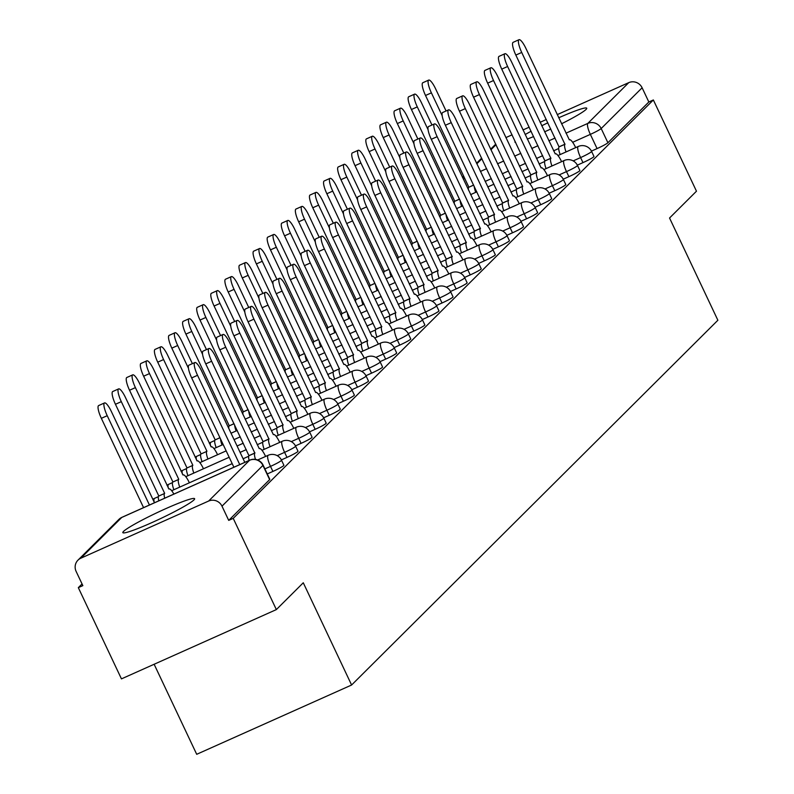 <?xml version="1.0" encoding="UTF-8"?>
<svg xmlns="http://www.w3.org/2000/svg" width="794" height="794" viewBox="0 0 794 794"><rect width="100%" height="100%" fill="white"/><g stroke="black" fill="none" stroke-linecap="round" stroke-linejoin="round"><path stroke-width="1.19" d="M577.347 165.142L582.975 162.621A10.183 0.883 -25.3 0 0 593.813 156.785A10.183 0.883 -25.3 0 0 593.981 156.468L591.599 151.426A10.183 0.883 154.7 0 1 591.431 151.743A10.183 0.883 154.7 0 1 580.593 157.579L573.189 160.884M563.244 179.176L568.881 176.655A10.183 0.883 -25.3 0 0 579.719 170.819A10.183 0.883 -25.3 0 0 579.888 170.512L577.506 165.47A10.183 0.883 154.7 0 1 577.337 165.777A10.183 0.883 154.7 0 1 566.489 171.613L559.095 174.928M549.15 193.21L554.788 190.699A10.183 0.883 -25.3 0 0 565.626 184.853A10.183 0.883 -25.3 0 0 565.794 184.545L563.412 179.504A10.183 0.883 154.7 0 1 563.234 179.811A10.183 0.883 154.7 0 1 552.396 185.647L545.002 188.962M535.057 207.254L540.684 204.733A10.183 0.883 -25.3 0 0 551.532 198.897A10.183 0.883 -25.3 0 0 551.701 198.579L549.319 193.538A10.183 0.883 154.7 0 1 549.14 193.845A10.183 0.883 154.7 0 1 538.302 199.691L530.908 202.996M520.963 221.288L526.591 218.767A10.183 0.883 -25.3 0 0 537.429 212.931A10.183 0.883 -25.3 0 0 537.607 212.613L535.225 207.571A10.183 0.883 154.7 0 1 535.047 207.889A10.183 0.883 154.7 0 1 524.209 213.725L516.815 217.03M506.87 235.322L512.497 232.801A10.183 0.883 -25.3 0 0 523.335 226.965A10.183 0.883 -25.3 0 0 523.514 226.657L521.122 221.615A10.183 0.883 154.7 0 1 520.953 221.923A10.183 0.883 154.7 0 1 510.115 227.759L502.721 231.074M492.776 249.356L498.404 246.845A10.183 0.883 -25.3 0 0 509.242 240.999A10.183 0.883 -25.3 0 0 509.42 240.691L507.029 235.649A10.183 0.883 154.7 0 1 506.86 235.957A10.183 0.883 154.7 0 1 496.022 241.803L488.628 245.108M478.683 263.4L484.31 260.879A10.183 0.883 -25.3 0 0 495.148 255.043A10.183 0.883 -25.3 0 0 495.317 254.725L492.935 249.683A10.183 0.883 154.7 0 1 492.766 249.991A10.183 0.883 154.7 0 1 481.928 255.837L474.534 259.142M464.589 277.434L470.217 274.913A10.183 0.883 -25.3 0 0 481.055 269.077A10.183 0.883 -25.3 0 0 481.224 268.759L478.842 263.717A10.183 0.883 154.7 0 1 478.673 264.035A10.183 0.883 154.7 0 1 467.835 269.871L460.431 273.176M450.496 291.467L456.123 288.947A10.183 0.883 -25.3 0 0 466.961 283.111A10.183 0.883 -25.3 0 0 467.13 282.803L464.748 277.761A10.183 0.883 154.7 0 1 464.579 278.069A10.183 0.883 154.7 0 1 453.741 283.905L446.337 287.22M436.402 305.501L442.03 302.99A10.183 0.883 -25.3 0 0 452.868 297.145A10.183 0.883 -25.3 0 0 453.037 296.837L450.655 291.795A10.183 0.883 154.7 0 1 450.486 292.103A10.183 0.883 154.7 0 1 439.648 297.949L432.244 301.254M422.309 319.545L427.936 317.024A10.183 0.883 -25.3 0 0 438.774 311.188A10.183 0.883 -25.3 0 0 438.943 310.871L436.561 305.829A10.183 0.883 154.7 0 1 436.392 306.137A10.183 0.883 154.7 0 1 425.544 311.982L418.15 315.287M408.205 333.579L413.843 331.058A10.183 0.883 -25.3 0 0 424.681 325.222A10.183 0.883 -25.3 0 0 424.85 324.915L422.468 319.863A10.183 0.883 154.7 0 1 422.289 320.181A10.183 0.883 154.7 0 1 411.451 326.016L404.057 329.321M394.112 347.613L399.739 345.092A10.183 0.883 -25.3 0 0 410.587 339.256A10.183 0.883 -25.3 0 0 410.756 338.949L408.374 333.907A10.183 0.883 154.7 0 1 408.195 334.214A10.183 0.883 154.7 0 1 397.357 340.05L389.963 343.365M380.018 361.647L385.646 359.136A10.183 0.883 -25.3 0 0 396.484 353.29A10.183 0.883 -25.3 0 0 396.663 352.983L394.281 347.941A10.183 0.883 154.7 0 1 394.102 348.248A10.183 0.883 154.7 0 1 383.264 354.094L375.87 357.399M365.925 375.691L371.552 373.17A10.183 0.883 -25.3 0 0 382.39 367.334A10.183 0.883 -25.3 0 0 382.569 367.017L380.177 361.975A10.183 0.883 154.7 0 1 380.008 362.282A10.183 0.883 154.7 0 1 369.17 368.128L361.776 371.433M351.831 389.725L357.459 387.204A10.183 0.883 -25.3 0 0 368.297 381.368A10.183 0.883 -25.3 0 0 368.476 381.06L366.084 376.009A10.183 0.883 154.7 0 1 365.915 376.326A10.183 0.883 154.7 0 1 355.077 382.162L347.683 385.467M337.738 403.759L343.365 401.238A10.183 0.883 -25.3 0 0 354.203 395.402A10.183 0.883 -25.3 0 0 354.372 395.094L351.99 390.053A10.183 0.883 154.7 0 1 351.821 390.36A10.183 0.883 154.7 0 1 340.983 396.196L333.589 399.511M323.644 417.793L329.272 415.282A10.183 0.883 -25.3 0 0 340.11 409.436A10.183 0.883 -25.3 0 0 340.279 409.128L337.897 404.086A10.183 0.883 154.7 0 1 337.728 404.394A10.183 0.883 154.7 0 1 326.89 410.24L319.486 413.545M309.551 431.837L315.178 429.316A10.183 0.883 -25.3 0 0 326.016 423.48A10.183 0.883 -25.3 0 0 326.185 423.162L323.803 418.12A10.183 0.883 154.7 0 1 323.634 418.438A10.183 0.883 154.7 0 1 312.796 424.274L305.392 427.579M295.457 445.871L301.085 443.35A10.183 0.883 -25.3 0 0 311.923 437.514A10.183 0.883 -25.3 0 0 312.092 437.206L309.71 432.154A10.183 0.883 154.7 0 1 309.541 432.472A10.183 0.883 154.7 0 1 298.703 438.308L291.299 441.613M281.364 459.905L286.991 457.384A10.183 0.883 -25.3 0 0 297.829 451.548A10.183 0.883 -25.3 0 0 297.998 451.24L295.616 446.198A10.183 0.883 154.7 0 1 295.447 446.506A10.183 0.883 154.7 0 1 284.599 452.342L277.205 455.657M267.27 473.939L272.898 471.428A10.183 0.883 -25.3 0 0 283.736 465.582A10.183 0.883 -25.3 0 0 283.905 465.274L281.523 460.232A10.183 0.883 154.7 0 1 281.354 460.54A10.183 0.883 154.7 0 1 270.506 466.386L264.888 468.897M123.497 531.434A39.7 3.434 -25.3 0 0 122.832 532.645A39.7 3.434 -25.3 0 0 155.912 520.775A39.7 3.434 -25.3 0 0 193.954 499.922A39.7 3.434 -25.3 0 0 194.619 498.711A39.7 3.434 -25.3 0 0 161.539 510.582A39.7 3.434 -25.3 0 0 123.497 531.434M515.187 141.411A39.7 3.434 -25.3 0 0 514.949 142.136A39.7 3.434 -25.3 0 0 515.673 142.424M527.305 139.059A39.7 3.434 -25.3 0 0 533.628 136.568M544.615 131.824A39.7 3.434 -25.3 0 0 550.778 128.995M561.547 123.785A39.7 3.434 -25.3 0 0 586.071 109.413A39.7 3.434 -25.3 0 0 586.736 108.202A39.7 3.434 -25.3 0 0 558.708 117.79M82.04 583.937L78.328 587.649L82.844 585.625L76.125 571.412A10.183 9.856 -134.9 0 1 80.819 558.202L208.624 501.044L249.554 460.282L121.75 517.45L80.819 558.202M154.135 664.26L196.704 754.3L351.603 685.014L303.278 582.776L276.352 609.594L233.228 518.363L653.353 99.965L696.477 191.195L669.55 218.013L717.875 320.25L351.603 685.014M276.352 609.594L121.452 678.88L78.328 587.649M547.85 122.792A39.7 3.434 -25.3 0 0 541.746 125.76M531.117 131.248A39.7 3.434 -25.3 0 0 525.171 134.543M557.219 114.634L628.749 82.645A10.183 9.856 45.1 0 1 642.118 87.777L648.837 101.989L607.906 142.741A10.183 0.883 154.7 0 1 597.068 148.587L591.441 151.108M505.887 137.6L512.08 134.831M522.998 129.948L529.191 127.179M540.109 122.296L546.302 119.517M648.837 101.989L653.353 99.965M228.712 520.378L269.642 479.626A10.183 0.883 -25.3 0 0 269.811 479.308L263.092 465.095A10.183 0.883 154.7 0 1 262.923 465.413L221.992 506.165L228.712 520.378L233.228 518.363M221.992 506.165A10.183 9.856 -134.9 0 0 208.624 501.044M233.893 467.239L191.672 377.924A11.712 2.749 -114.1 0 1 188.972 365.161L194.838 362.54A11.712 2.749 65.9 0 0 197.537 375.294L239.768 464.619M244.81 462.356L201.696 371.155A11.712 2.749 65.9 0 0 194.838 362.54M154.483 502.761L111.378 411.56A11.712 2.749 65.9 0 0 104.52 402.935A11.712 2.749 65.9 0 0 107.22 415.699L149.441 505.014M143.575 507.644L101.344 418.319A11.712 2.749 -114.1 0 1 98.645 405.565L104.52 402.935M265.593 456.441L265.414 456.044A10.183 2.392 65.9 0 0 259.449 448.55A10.183 2.392 65.9 0 0 259.271 448.679L215.789 357.121A11.712 2.749 65.9 0 0 208.931 348.506A11.712 2.749 65.9 0 0 211.641 361.26L254.844 453.086A10.183 2.392 65.9 0 0 255.499 459.398M249.147 460.421A10.183 2.392 -114.1 0 1 248.969 455.706L205.765 363.88A11.712 2.749 -114.1 0 1 203.066 351.127L208.931 348.506M254.983 452.947L249.108 455.577M279.687 442.397L279.508 442.01A10.183 2.392 65.9 0 0 273.543 434.517A10.183 2.392 65.9 0 0 273.364 434.636L229.883 343.087A11.712 2.749 65.9 0 0 223.025 334.463A11.712 2.749 65.9 0 0 225.734 347.226L268.938 439.052A10.183 2.392 65.9 0 0 270.069 446.704M264.194 449.335A10.183 2.392 -114.1 0 1 263.062 441.672L219.859 349.846A11.712 2.749 -114.1 0 1 217.159 337.093L223.025 334.463M269.077 438.913L263.201 441.543M158.83 500.816A10.183 2.392 -114.1 0 1 158.651 496.111L164.517 493.481A10.183 2.392 65.9 0 0 164.695 498.185M173.876 494.086A10.183 2.392 65.9 0 0 169.122 488.955A10.183 2.392 65.9 0 0 168.943 489.074L125.472 397.516A11.712 2.749 65.9 0 0 118.614 388.901A11.712 2.749 65.9 0 0 121.313 401.655L164.656 493.352M158.79 495.972L115.448 404.285A11.712 2.749 -114.1 0 1 112.738 391.531L118.614 388.901M173.876 489.729A10.183 2.392 -114.1 0 1 172.745 482.077L178.62 479.447A10.183 2.392 65.9 0 0 179.742 487.099M189.369 482.802L189.18 482.405A10.183 2.392 65.9 0 0 183.215 474.911A10.183 2.392 65.9 0 0 183.047 475.04L139.565 383.482A11.712 2.749 65.9 0 0 132.707 374.867A11.712 2.749 65.9 0 0 135.407 387.621L178.749 479.308M172.884 481.938L129.541 390.251A11.712 2.749 -114.1 0 1 126.832 377.487L132.707 374.867M293.79 428.363L293.601 427.976A10.183 2.392 65.9 0 0 287.636 420.483A10.183 2.392 65.9 0 0 287.458 420.602L243.986 329.044A11.712 2.749 65.9 0 0 237.128 320.429A11.712 2.749 65.9 0 0 239.828 333.182L283.031 425.008A10.183 2.392 65.9 0 0 284.163 432.67M278.287 435.291A10.183 2.392 -114.1 0 1 277.166 427.638L233.952 335.812A11.712 2.749 -114.1 0 1 231.252 323.059L237.128 320.429M283.17 424.879L277.295 427.5M307.883 414.329L307.695 413.932A10.183 2.392 65.9 0 0 301.73 406.439A10.183 2.392 65.9 0 0 301.551 406.568L258.08 315.01A11.712 2.749 65.9 0 0 251.222 306.395A11.712 2.749 65.9 0 0 253.921 319.148L297.125 410.974A10.183 2.392 65.9 0 0 298.256 418.637M292.381 421.257A10.183 2.392 -114.1 0 1 291.259 413.605L248.046 321.778A11.712 2.749 -114.1 0 1 245.346 309.015L251.222 306.395M297.264 410.835L291.388 413.466M321.977 400.295L321.788 399.898A10.183 2.392 65.9 0 0 315.823 392.405A10.183 2.392 65.9 0 0 315.645 392.534L272.173 300.976A11.712 2.749 65.9 0 0 265.315 292.361A11.712 2.749 65.9 0 0 268.015 305.114L311.218 396.94A10.183 2.392 65.9 0 0 312.35 404.593M306.474 407.223A10.183 2.392 -114.1 0 1 305.353 399.561L262.139 307.735A11.712 2.749 -114.1 0 1 259.44 294.981L265.315 292.361M311.357 396.802L305.482 399.432M187.97 475.695A10.183 2.392 -114.1 0 1 186.838 468.033L192.714 465.413A10.183 2.392 65.9 0 0 193.835 473.065M203.463 468.758L203.274 468.371A10.183 2.392 65.9 0 0 197.319 460.877A10.183 2.392 65.9 0 0 197.14 461.006L153.659 369.448A11.712 2.749 65.9 0 0 146.801 360.833A11.712 2.749 65.9 0 0 149.5 373.587L192.843 465.274M186.977 467.904L143.635 376.207A11.712 2.749 -114.1 0 1 140.935 363.454L146.801 360.833M202.063 461.661A10.183 2.392 -114.1 0 1 200.932 453.999L206.807 451.369A10.183 2.392 65.9 0 0 207.929 459.031M217.556 454.724L217.377 454.337A10.183 2.392 65.9 0 0 211.412 446.843A10.183 2.392 65.9 0 0 211.234 446.962L167.752 355.414A11.712 2.749 65.9 0 0 160.894 346.789A11.712 2.749 65.9 0 0 163.594 359.553L206.936 451.24M201.071 453.86L157.728 362.173A11.712 2.749 -114.1 0 1 155.029 349.42L160.894 346.789M216.157 447.618A10.183 2.392 -114.1 0 1 215.025 439.965L219.928 437.702M192.376 363.642L181.846 341.37A11.712 2.749 65.9 0 0 174.988 332.755A11.712 2.749 65.9 0 0 177.697 345.509L188.456 368.287M220.543 439.003A10.183 2.392 65.9 0 0 222.032 444.997M215.164 439.826L171.822 348.139A11.712 2.749 -114.1 0 1 169.122 335.386L174.988 332.755M336.07 386.251L335.882 385.864A10.183 2.392 65.9 0 0 329.917 378.371A10.183 2.392 65.9 0 0 329.738 378.49L286.267 286.942A11.712 2.749 65.9 0 0 279.409 278.317A11.712 2.749 65.9 0 0 282.108 291.08L325.312 382.907A10.183 2.392 65.9 0 0 326.443 390.559M320.578 393.189A10.183 2.392 -114.1 0 1 319.446 385.527L276.243 293.701A11.712 2.749 -114.1 0 1 273.533 280.947L279.409 278.317M325.451 382.768L319.575 385.398M228.87 428.651A10.183 2.392 -114.1 0 1 229.119 425.931L234.022 423.659M206.47 349.608L195.939 327.336A11.712 2.749 65.9 0 0 189.081 318.722A11.712 2.749 65.9 0 0 191.791 331.475L202.549 354.253M234.637 424.969A10.183 2.392 65.9 0 0 236.126 430.953M229.258 425.792L185.915 334.105A11.712 2.749 -114.1 0 1 183.215 321.342L189.081 318.722M350.164 372.217L349.975 371.83A10.183 2.392 65.9 0 0 344.01 364.337A10.183 2.392 65.9 0 0 343.842 364.456L300.36 272.898A11.712 2.749 65.9 0 0 293.502 264.283A11.712 2.749 65.9 0 0 296.202 277.037L339.405 368.863A10.183 2.392 65.9 0 0 340.537 376.525M334.671 379.145A10.183 2.392 -114.1 0 1 333.54 371.493L290.336 279.667A11.712 2.749 -114.1 0 1 287.627 266.913L293.502 264.283M339.544 368.734L333.678 371.354M242.974 414.617A10.183 2.392 -114.1 0 1 243.212 411.888L248.115 409.625M220.563 335.564L210.033 313.302A11.712 2.749 65.9 0 0 203.175 304.688A11.712 2.749 65.9 0 0 205.884 317.441L216.643 340.209M248.73 410.925A10.183 2.392 65.9 0 0 250.219 416.919M243.351 411.758L200.009 320.061A11.712 2.749 -114.1 0 1 197.309 307.308L203.175 304.688M364.257 358.183L364.069 357.786A10.183 2.392 65.9 0 0 358.114 350.293A10.183 2.392 65.9 0 0 357.935 350.422L314.454 258.864A11.712 2.749 65.9 0 0 307.596 250.249A11.712 2.749 65.9 0 0 310.295 263.003L353.509 354.829A10.183 2.392 65.9 0 0 354.63 362.491M348.764 365.111A10.183 2.392 -114.1 0 1 347.633 357.459L304.43 265.633A11.712 2.749 -114.1 0 1 301.72 252.869L307.596 250.249M353.638 354.69L347.772 357.32M257.067 400.573A10.183 2.392 -114.1 0 1 257.316 397.854L262.209 395.591M234.657 321.53L224.136 299.259A11.712 2.749 65.9 0 0 217.278 290.644A11.712 2.749 65.9 0 0 219.978 303.407L230.736 326.175M262.824 396.891A10.183 2.392 65.9 0 0 264.313 402.886M257.445 397.715L214.102 306.027A11.712 2.749 -114.1 0 1 211.403 293.274L217.278 290.644M378.351 344.149L378.162 343.752A10.183 2.392 65.9 0 0 372.207 336.259A10.183 2.392 65.9 0 0 372.029 336.388L328.547 244.83A11.712 2.749 65.9 0 0 321.689 236.215A11.712 2.749 65.9 0 0 324.389 248.969L367.602 340.795A10.183 2.392 65.9 0 0 368.724 348.447M362.858 351.077A10.183 2.392 -114.1 0 1 361.727 343.415L318.523 251.589A11.712 2.749 -114.1 0 1 315.823 238.835L321.689 236.215M367.731 340.656L361.866 343.286M271.161 386.539A10.183 2.392 -114.1 0 1 271.409 383.82L276.302 381.557M248.75 307.496L238.23 285.225A11.712 2.749 65.9 0 0 231.372 276.61A11.712 2.749 65.9 0 0 234.071 289.363L244.84 312.141M276.917 382.857A10.183 2.392 65.9 0 0 278.406 388.852M271.538 383.681L228.196 291.993A11.712 2.749 -114.1 0 1 225.496 279.24L231.372 276.61M392.444 330.106L392.266 329.718A10.183 2.392 65.9 0 0 386.301 322.225A10.183 2.392 65.9 0 0 386.122 322.344L342.641 230.796A11.712 2.749 65.9 0 0 335.783 222.171A11.712 2.749 65.9 0 0 338.482 234.935L381.696 326.761A10.183 2.392 65.9 0 0 382.817 334.413M376.952 337.043A10.183 2.392 -114.1 0 1 375.82 329.381L332.617 237.555A11.712 2.749 -114.1 0 1 329.917 224.801L335.783 222.171M381.825 326.622L375.959 329.252M406.538 316.072L406.359 315.684A10.183 2.392 65.9 0 0 400.394 308.191A10.183 2.392 65.9 0 0 400.216 308.31L356.734 216.752A11.712 2.749 65.9 0 0 349.876 208.137A11.712 2.749 65.9 0 0 352.586 220.891L395.789 312.717A10.183 2.392 65.9 0 0 396.921 320.379M391.045 322.999A10.183 2.392 -114.1 0 1 389.914 315.347L346.71 223.521A11.712 2.749 -114.1 0 1 344.01 210.767L349.876 208.137M395.928 312.588L390.053 315.208M420.631 302.038L420.453 301.641A10.183 2.392 65.9 0 0 414.488 294.147A10.183 2.392 65.9 0 0 414.309 294.276L370.828 202.718A11.712 2.749 65.9 0 0 363.97 194.103A11.712 2.749 65.9 0 0 366.679 206.857L409.883 298.683A10.183 2.392 65.9 0 0 411.014 306.335M405.139 308.965A10.183 2.392 -114.1 0 1 404.007 301.313L360.804 209.487A11.712 2.749 -114.1 0 1 358.104 196.723L363.97 194.103M410.022 298.544L404.146 301.174M434.725 288.004L434.546 287.607A10.183 2.392 65.9 0 0 428.581 280.113A10.183 2.392 65.9 0 0 428.403 280.242L384.921 188.684A11.712 2.749 65.9 0 0 378.073 180.069A11.712 2.749 65.9 0 0 380.773 192.823L423.976 284.649A10.183 2.392 65.9 0 0 425.108 292.301M419.232 294.931A10.183 2.392 -114.1 0 1 418.11 287.269L374.897 195.443A11.712 2.749 -114.1 0 1 372.197 182.689L378.073 180.069M424.115 284.51L418.24 287.14M448.828 273.96L448.64 273.573A10.183 2.392 65.9 0 0 442.675 266.079A10.183 2.392 65.9 0 0 442.496 266.198L399.025 174.65A11.712 2.749 65.9 0 0 392.167 166.025A11.712 2.749 65.9 0 0 394.866 178.789L438.07 270.615A10.183 2.392 65.9 0 0 439.201 278.267M433.326 280.897A10.183 2.392 -114.1 0 1 432.204 273.235L388.991 181.409A11.712 2.749 -114.1 0 1 386.291 168.656L392.167 166.025M438.209 270.476L432.333 273.106M462.922 259.926L462.733 259.539A10.183 2.392 65.9 0 0 456.768 252.045A10.183 2.392 65.9 0 0 456.59 252.164L413.118 160.606A11.712 2.749 65.9 0 0 406.26 151.991A11.712 2.749 65.9 0 0 408.96 164.745L452.163 256.571A10.183 2.392 65.9 0 0 453.295 264.233M447.419 266.853A10.183 2.392 -114.1 0 1 446.297 259.201L403.084 167.375A11.712 2.749 -114.1 0 1 400.384 154.622L406.26 151.991M452.302 256.442L446.427 259.062M285.254 372.505A10.183 2.392 -114.1 0 1 285.503 369.786L290.396 367.513M262.844 293.462L252.323 271.191A11.712 2.749 65.9 0 0 245.465 262.576A11.712 2.749 65.9 0 0 248.165 275.329L258.933 298.107M291.011 368.823A10.183 2.392 65.9 0 0 292.5 374.808M285.632 369.647L242.289 277.96A11.712 2.749 -114.1 0 1 239.59 265.196L245.465 262.576M299.348 358.471A10.183 2.392 -114.1 0 1 299.596 355.742L304.489 353.479M276.937 279.419L266.417 257.157A11.712 2.749 65.9 0 0 259.559 248.532A11.712 2.749 65.9 0 0 262.258 261.295L273.027 284.063M305.114 354.779A10.183 2.392 65.9 0 0 306.593 360.774M299.735 355.613L256.393 263.916A11.712 2.749 -114.1 0 1 253.683 251.162L259.559 248.532M313.441 344.427A10.183 2.392 -114.1 0 1 313.69 341.708L318.593 339.445M291.041 265.385L280.51 243.113A11.712 2.749 65.9 0 0 273.652 234.498A11.712 2.749 65.9 0 0 276.352 247.252L287.12 270.029M319.208 340.745A10.183 2.392 65.9 0 0 320.687 346.74M313.829 341.569L270.486 249.882A11.712 2.749 -114.1 0 1 267.776 237.128L273.652 234.498M327.535 330.393A10.183 2.392 -114.1 0 1 327.783 327.674L332.686 325.401M305.134 251.351L294.604 229.079A11.712 2.749 65.9 0 0 287.746 220.464A11.712 2.749 65.9 0 0 290.445 233.218L301.214 255.996M333.301 326.711A10.183 2.392 65.9 0 0 334.78 332.706M327.922 327.535L284.58 235.848A11.712 2.749 -114.1 0 1 281.88 223.094L287.746 220.464M341.628 316.359A10.183 2.392 -114.1 0 1 341.877 313.64L346.779 311.367M319.228 237.317L308.697 215.045A11.712 2.749 65.9 0 0 301.839 206.43A11.712 2.749 65.9 0 0 304.539 219.184L315.307 241.952M347.395 312.677A10.183 2.392 65.9 0 0 348.874 318.662M342.016 313.501L298.673 221.814A11.712 2.749 -114.1 0 1 295.973 209.05L301.839 206.43M355.722 302.325A10.183 2.392 -114.1 0 1 355.97 299.596L360.873 297.333M333.321 223.273L322.791 201.011A11.712 2.749 65.9 0 0 315.933 192.386A11.712 2.749 65.9 0 0 318.632 205.15L329.401 227.918M361.488 298.633A10.183 2.392 65.9 0 0 362.977 304.628M356.109 299.467L312.767 207.77A11.712 2.749 -114.1 0 1 310.067 195.016L315.933 192.386M477.015 245.892L476.827 245.495A10.183 2.392 65.9 0 0 470.862 238.002A10.183 2.392 65.9 0 0 470.683 238.131L427.212 146.572A11.712 2.749 65.9 0 0 420.354 137.958A11.712 2.749 65.9 0 0 423.053 150.711L466.257 242.537A10.183 2.392 65.9 0 0 467.388 250.189M461.522 252.82A10.183 2.392 -114.1 0 1 460.391 245.167L417.187 153.341A11.712 2.749 -114.1 0 1 414.478 140.578L420.354 137.958M466.396 242.398L460.52 245.028M369.815 288.282A10.183 2.392 -114.1 0 1 370.064 285.562L374.967 283.299M347.415 209.239L336.884 186.967A11.712 2.749 65.9 0 0 330.026 178.352A11.712 2.749 65.9 0 0 332.736 191.106L343.494 213.884M375.582 284.599A10.183 2.392 65.9 0 0 377.071 290.594M370.203 285.423L326.86 193.736A11.712 2.749 -114.1 0 1 324.16 180.982L330.026 178.352M491.109 231.848L490.92 231.461A10.183 2.392 65.9 0 0 484.955 223.968A10.183 2.392 65.9 0 0 484.777 224.097L441.305 132.538A11.712 2.749 65.9 0 0 434.447 123.924A11.712 2.749 65.9 0 0 437.147 136.677L480.35 228.503A10.183 2.392 65.9 0 0 481.482 236.155M475.616 238.786A10.183 2.392 -114.1 0 1 474.484 231.123L431.281 139.297A11.712 2.749 -114.1 0 1 428.571 126.544L434.447 123.924M480.489 228.364L474.623 230.994M383.919 274.248A10.183 2.392 -114.1 0 1 384.157 271.528L389.06 269.255M361.508 195.205L350.978 172.933A11.712 2.749 65.9 0 0 344.12 164.318A11.712 2.749 65.9 0 0 346.829 177.072L357.588 199.85M389.675 270.565A10.183 2.392 65.9 0 0 391.164 276.56M384.296 271.389L340.954 179.702A11.712 2.749 -114.1 0 1 338.254 166.948L344.12 164.318M505.202 217.814L505.014 217.427A10.183 2.392 65.9 0 0 499.059 209.934A10.183 2.392 65.9 0 0 498.88 210.053L455.399 118.505A11.712 2.749 65.9 0 0 448.541 109.88A11.712 2.749 65.9 0 0 451.24 122.643L494.454 214.469A10.183 2.392 65.9 0 0 495.575 222.122M489.709 224.752A10.183 2.392 -114.1 0 1 488.578 217.09L445.374 125.263A11.712 2.749 -114.1 0 1 442.665 112.51L448.541 109.88M494.583 214.33L488.717 216.951M398.012 260.214A10.183 2.392 -114.1 0 1 398.26 257.484L403.154 255.221M375.602 181.171L365.081 158.899A11.712 2.749 65.9 0 0 358.223 150.284A11.712 2.749 65.9 0 0 360.923 163.038L371.681 185.806M403.769 256.522A10.183 2.392 65.9 0 0 405.258 262.516M398.389 257.355L355.047 165.668A11.712 2.749 -114.1 0 1 352.347 152.905L358.223 150.284M519.296 203.78L519.107 203.393A10.183 2.392 65.9 0 0 513.152 195.9A10.183 2.392 65.9 0 0 512.974 196.019L469.492 104.461A11.712 2.749 65.9 0 0 462.634 95.846A11.712 2.749 65.9 0 0 465.334 108.599L508.547 200.425A10.183 2.392 65.9 0 0 509.669 208.088M503.803 210.708A10.183 2.392 -114.1 0 1 502.671 203.056L459.468 111.229A11.712 2.749 -114.1 0 1 456.768 98.476L462.634 95.846M508.676 200.296L502.81 202.917M412.106 246.18A10.183 2.392 -114.1 0 1 412.354 243.45L417.247 241.187M389.695 167.127L379.175 144.865A11.712 2.749 65.9 0 0 372.317 136.24A11.712 2.749 65.9 0 0 375.016 149.004L385.785 171.772M417.862 242.488A10.183 2.392 65.9 0 0 419.351 248.482M412.483 243.321L369.141 151.624A11.712 2.749 -114.1 0 1 366.441 138.871L372.317 136.24M533.389 189.746L533.211 189.349A10.183 2.392 65.9 0 0 527.246 181.856A10.183 2.392 65.9 0 0 527.067 181.985L483.586 90.427A11.712 2.749 65.9 0 0 476.728 81.812A11.712 2.749 65.9 0 0 479.427 94.565L522.641 186.392A10.183 2.392 65.9 0 0 523.762 194.044M517.896 196.674A10.183 2.392 -114.1 0 1 516.765 189.022L473.561 97.196A11.712 2.749 -114.1 0 1 470.862 84.432L476.728 81.812M522.77 186.253L516.904 188.883M426.199 232.136A10.183 2.392 -114.1 0 1 426.447 229.416L431.341 227.153M403.789 153.093L393.268 130.821A11.712 2.749 65.9 0 0 386.41 122.207A11.712 2.749 65.9 0 0 389.11 134.96L399.878 157.738M431.956 228.454A10.183 2.392 65.9 0 0 433.445 234.448M426.577 229.277L383.234 137.59A11.712 2.749 -114.1 0 1 380.534 124.837L386.41 122.207M547.483 175.702L547.304 175.315A10.183 2.392 65.9 0 0 541.339 167.822A10.183 2.392 65.9 0 0 541.161 167.951L497.679 76.393A11.712 2.749 65.9 0 0 490.821 67.778A11.712 2.749 65.9 0 0 493.531 80.531L536.734 172.358A10.183 2.392 65.9 0 0 537.866 180.01M531.99 182.64A10.183 2.392 -114.1 0 1 530.858 174.978L487.655 83.152A11.712 2.749 -114.1 0 1 484.955 70.398L490.821 67.778M536.863 172.219L530.997 174.849M440.293 218.102A10.183 2.392 -114.1 0 1 440.541 215.382L445.434 213.11M417.882 139.059L407.362 116.787A11.712 2.749 65.9 0 0 400.504 108.173A11.712 2.749 65.9 0 0 403.203 120.926L413.972 143.704M446.059 214.42A10.183 2.392 65.9 0 0 447.538 220.414M440.68 215.243L397.337 123.556A11.712 2.749 -114.1 0 1 394.628 110.793L400.504 108.173M561.576 161.668L561.398 161.281A10.183 2.392 65.9 0 0 555.433 153.788A10.183 2.392 65.9 0 0 555.254 153.907L511.773 62.349A11.712 2.749 65.9 0 0 504.915 53.734A11.712 2.749 65.9 0 0 507.624 66.498L550.828 158.314A10.183 2.392 65.9 0 0 551.959 165.976M546.083 168.606A10.183 2.392 -114.1 0 1 544.952 160.944L501.748 69.118A11.712 2.749 -114.1 0 1 499.049 56.364L504.915 53.734M550.967 158.185L545.091 160.805M454.386 204.068A10.183 2.392 -114.1 0 1 454.634 201.339L459.537 199.076M431.986 125.025L421.455 102.754A11.712 2.749 65.9 0 0 414.597 94.139A11.712 2.749 65.9 0 0 417.297 106.892L428.065 129.66M460.153 200.376A10.183 2.392 65.9 0 0 461.632 206.371M454.773 201.21L411.431 109.512A11.712 2.749 -114.1 0 1 408.721 96.759L414.597 94.139M575.67 147.634L575.491 147.247A10.183 2.392 65.9 0 0 569.526 139.754A10.183 2.392 65.9 0 0 569.348 139.873L525.866 48.315A11.712 2.749 65.9 0 0 519.018 39.7A11.712 2.749 65.9 0 0 521.718 52.454L564.921 144.28A10.183 2.392 65.9 0 0 566.053 151.942M560.177 154.562A10.183 2.392 -114.1 0 1 559.045 146.91L515.842 55.084A11.712 2.749 -114.1 0 1 513.142 42.33L519.018 39.7M565.06 144.151L559.184 146.771M468.48 190.024A10.183 2.392 -114.1 0 1 468.728 187.305L473.631 185.042M446.079 110.981L435.549 88.72A11.712 2.749 65.9 0 0 428.691 80.095A11.712 2.749 65.9 0 0 431.39 92.858L442.159 115.626M474.246 186.342A10.183 2.392 65.9 0 0 475.725 192.337M468.867 187.176L425.524 95.479A11.712 2.749 -114.1 0 1 422.825 82.725L428.691 80.095M582.975 162.621L580.593 157.579A10.183 2.392 -114.1 0 1 578.062 146.612A10.183 2.392 65.9 0 1 578.24 146.483L557.984 155.545M568.881 176.655L566.489 171.613A10.183 2.392 -114.1 0 1 563.968 160.646A10.183 2.392 65.9 0 1 564.147 160.527L543.89 169.579M554.788 190.699L552.396 185.647A10.183 2.392 -114.1 0 1 549.875 174.68A10.183 2.392 65.9 0 1 550.053 174.561L529.797 183.622M540.684 204.733L538.302 199.691A10.183 2.392 -114.1 0 1 535.781 188.724A10.183 2.392 65.9 0 1 535.96 188.595L515.703 197.656M526.591 218.767L524.209 213.725A10.183 2.392 -114.1 0 1 521.688 202.758A10.183 2.392 65.9 0 1 521.856 202.629L501.61 211.69M512.497 232.801L510.115 227.759A10.183 2.392 -114.1 0 1 507.584 216.792A10.183 2.392 65.9 0 1 507.763 216.673L487.516 225.724M498.404 246.845L496.022 241.803A10.183 2.392 -114.1 0 1 493.491 230.826A10.183 2.392 65.9 0 1 493.67 230.707L473.413 239.768M484.31 260.879L481.928 255.837A10.183 2.392 -114.1 0 1 479.397 244.87A10.183 2.392 65.9 0 1 479.576 244.741L459.319 253.802M470.217 274.913L467.835 269.871A10.183 2.392 -114.1 0 1 465.304 258.904A10.183 2.392 65.9 0 1 465.483 258.775L445.226 267.836M456.123 288.947L453.741 283.905A10.183 2.392 -114.1 0 1 451.21 272.938A10.183 2.392 65.9 0 1 451.389 272.818L431.132 281.87M442.03 302.99L439.648 297.949A10.183 2.392 -114.1 0 1 437.117 286.971A10.183 2.392 65.9 0 1 437.296 286.852L417.039 295.914M427.936 317.024L425.544 311.982A10.183 2.392 -114.1 0 1 423.023 301.015A10.183 2.392 65.9 0 1 423.202 300.886L402.945 309.948M413.843 331.058L411.451 326.016A10.183 2.392 -114.1 0 1 408.93 315.049A10.183 2.392 65.9 0 1 409.108 314.92L388.852 323.982M399.739 345.092L397.357 340.05A10.183 2.392 -114.1 0 1 394.836 329.083A10.183 2.392 65.9 0 1 395.015 328.964L374.758 338.026M385.646 359.136L383.264 354.094A10.183 2.392 -114.1 0 1 380.743 343.117A10.183 2.392 65.9 0 1 380.912 342.998L360.665 352.06M371.552 373.17L369.17 368.128A10.183 2.392 -114.1 0 1 366.639 357.161A10.183 2.392 65.9 0 1 366.818 357.032L346.571 366.094M357.459 387.204L355.077 382.162A10.183 2.392 -114.1 0 1 352.546 371.195A10.183 2.392 65.9 0 1 352.725 371.066L332.468 380.127M343.365 401.238L340.983 396.196A10.183 2.392 -114.1 0 1 338.452 385.229A10.183 2.392 65.9 0 1 338.631 385.11L318.374 394.171M329.272 415.282L326.89 410.24A10.183 2.392 -114.1 0 1 324.359 399.263A10.183 2.392 65.9 0 1 324.538 399.144L304.281 408.205M315.178 429.316L312.796 424.274A10.183 2.392 -114.1 0 1 310.265 413.307A10.183 2.392 65.9 0 1 310.444 413.178L290.187 422.239M301.085 443.35L298.703 438.308A10.183 2.392 -114.1 0 1 296.172 427.341A10.183 2.392 65.9 0 1 296.351 427.222L276.094 436.273M286.991 457.384L284.599 452.342A10.183 2.392 -114.1 0 1 282.078 441.375A10.183 2.392 65.9 0 1 282.257 441.256L262 450.317M272.898 471.428L270.506 466.386A10.183 2.392 -114.1 0 1 267.985 455.409A10.183 2.392 65.9 0 1 268.164 455.29L257.653 459.994M597.068 148.587L590.349 134.375L572.663 142.285M558.688 148.528L553.587 150.81M542.679 155.693L536.476 158.472M525.559 163.346L519.365 166.125M508.448 171.008L502.255 173.777M491.337 178.66L485.144 181.429M463.309 179.097L464.748 178.452M480.42 171.444L486.623 168.665M497.54 163.792L503.733 161.013M514.651 156.13L520.844 153.361M531.762 148.478L537.955 145.709M548.872 140.826L555.066 138.057M565.983 133.174L587.818 123.407L628.749 82.645M496.022 144.707L490.92 149.788M481.928 158.75L476.827 163.832M463.914 176.695L462.733 177.866M154.661 498.364A10.183 2.392 65.9 0 0 154.453 498.414A10.183 2.392 65.9 0 0 154.274 498.543A10.183 2.392 65.9 0 0 154.175 502.096M168.755 484.33A10.183 2.392 65.9 0 0 168.546 484.38A10.183 2.392 65.9 0 0 168.368 484.509A10.183 2.392 65.9 0 0 168.268 488.062M182.848 470.296A10.183 2.392 65.9 0 0 182.64 470.346A10.183 2.392 65.9 0 0 182.461 470.465A10.183 2.392 65.9 0 0 182.362 474.028M196.942 456.262A10.183 2.392 65.9 0 0 196.733 456.312A10.183 2.392 65.9 0 0 196.555 456.431A10.183 2.392 65.9 0 0 196.455 459.984M211.035 442.218A10.183 2.392 65.9 0 0 210.827 442.268A10.183 2.392 65.9 0 0 210.648 442.397A10.183 2.392 65.9 0 0 210.549 445.95M269.642 479.626L262.923 465.413A10.183 9.856 45.1 0 0 249.554 460.282A10.183 2.392 -114.1 0 1 249.733 460.153A10.183 2.392 -114.1 0 1 249.971 460.103M607.906 142.741L601.187 128.539A10.183 0.883 154.7 0 1 590.349 134.375A10.183 2.392 65.9 0 1 587.818 123.407A10.183 9.856 45.1 0 1 601.187 128.539L642.118 87.777M263.092 465.095A10.183 10.183 0 0 0 249.733 460.153L121.929 517.321A10.183 10.183 0 0 0 118.901 519.405A10.183 9.856 -134.9 0 1 121.75 517.45A10.183 2.392 -114.1 0 1 121.929 517.321A10.183 2.392 -114.1 0 1 122.137 517.271M197.537 375.294L191.672 377.924M101.344 418.319L107.22 415.699M254.844 453.086L248.969 455.706M211.641 361.26L205.765 363.88M268.938 439.052L263.062 441.672M225.734 347.226L219.859 349.846M158.651 496.111L164.517 493.481M115.448 404.285L121.313 401.655M172.745 482.077L178.62 479.447M129.541 390.251L135.407 387.621M283.031 425.008L277.166 427.638M239.828 333.182L233.952 335.812M297.125 410.974L291.259 413.605M253.921 319.148L248.046 321.778M311.218 396.94L305.353 399.561M268.015 305.114L262.139 307.735M186.838 468.033L192.714 465.413M143.635 376.207L149.5 373.587M200.932 453.999L206.807 451.369M157.728 362.173L163.594 359.553M215.025 439.965L219.958 437.762M171.822 348.139L177.697 345.509M325.312 382.907L319.446 385.527M282.108 291.08L276.243 293.701M229.119 425.931L234.051 423.718M185.915 334.105L191.791 331.475M339.405 368.863L333.54 371.493M296.202 277.037L290.336 279.667M243.212 411.888L248.145 409.684M200.009 320.061L205.884 317.441M353.509 354.829L347.633 357.459M310.295 263.003L304.43 265.633M257.316 397.854L262.238 395.65M214.102 306.027L219.978 303.407M367.602 340.795L361.727 343.415M324.389 248.969L318.523 251.589M271.409 383.82L276.332 381.616M228.196 291.993L234.071 289.363M381.696 326.761L375.82 329.381M338.482 234.935L332.617 237.555M395.789 312.717L389.914 315.347M352.586 220.891L346.71 223.521M409.883 298.683L404.007 301.313M366.679 206.857L360.804 209.487M423.976 284.649L418.11 287.269M380.773 192.823L374.897 195.443M438.07 270.615L432.204 273.235M394.866 178.789L388.991 181.409M452.163 256.571L446.297 259.201M408.96 164.745L403.084 167.375M285.503 369.786L290.425 367.572M242.289 277.96L248.165 275.329M299.596 355.742L304.519 353.538M256.393 263.916L262.258 261.295M313.69 341.708L318.622 339.504M270.486 249.882L276.352 247.252M327.783 327.674L332.716 325.471M284.58 235.848L290.445 233.218M341.877 313.64L346.809 311.427M298.673 221.814L304.539 219.184M355.97 299.596L360.903 297.393M312.767 207.77L318.632 205.15M466.257 242.537L460.391 245.167M423.053 150.711L417.187 153.341M370.064 285.562L374.996 283.359M326.86 193.736L332.736 191.106M480.35 228.503L474.484 231.123M437.147 136.677L431.281 139.297M384.157 271.528L389.09 269.325M340.954 179.702L346.829 177.072M494.454 214.469L488.578 217.09M451.24 122.643L445.374 125.263M398.26 257.484L403.183 255.281M355.047 165.668L360.923 163.038M508.547 200.425L502.671 203.056M465.334 108.599L459.468 111.229M412.354 243.45L417.277 241.247M369.141 151.624L375.016 149.004M522.641 186.392L516.765 189.022M479.427 94.565L473.561 97.196M426.447 229.416L431.37 227.213M383.234 137.59L389.11 134.96M536.734 172.358L530.858 174.978M493.531 80.531L487.655 83.152M440.541 215.382L445.464 213.179M397.337 123.556L403.203 120.926M550.828 158.314L544.952 160.944M507.624 66.498L501.748 69.118M454.634 201.339L459.557 199.135M411.431 109.512L417.297 106.892M564.921 144.28L559.045 146.91M521.718 52.454L515.842 55.084M468.728 187.305L473.661 185.101M425.524 95.479L431.39 92.858M281.523 460.232A10.183 10.183 0 0 0 268.164 455.29M158.373 496.657L154.453 498.414A10.183 10.183 0 0 0 152.855 499.307M171.683 490.712L232.195 463.646M243.113 458.763L248.701 456.262M295.616 446.198A10.183 10.183 0 0 0 282.257 441.256M172.467 482.623L168.546 484.38A10.183 10.183 0 0 0 166.948 485.273M185.776 476.678L229.178 457.265M240.096 452.382L246.289 449.612M257.206 444.729L262.794 442.228M309.71 432.154A10.183 10.183 0 0 0 296.351 427.222M186.56 468.589L182.64 470.346A10.183 10.183 0 0 0 181.042 471.239M199.87 462.634L226.161 450.883M237.078 446L243.272 443.221M254.189 438.348L260.382 435.569M271.3 430.685L276.888 428.194M323.803 418.12A10.183 10.183 0 0 0 310.444 413.178M200.654 454.555L196.733 456.312A10.183 10.183 0 0 0 195.145 457.195M213.963 448.6L223.144 444.501M234.061 439.618L240.254 436.839M251.172 431.956L257.365 429.187M268.283 424.304L274.476 421.535M285.393 416.652L290.981 414.15M337.897 404.086A10.183 10.183 0 0 0 324.538 399.144M214.757 440.511L210.827 442.268A10.183 10.183 0 0 0 209.239 443.161M231.044 433.226L237.237 430.457M248.155 425.574L254.348 422.805M265.265 417.922L271.459 415.153M282.376 410.27L288.569 407.501M299.487 402.618L305.075 400.116M351.99 390.053A10.183 10.183 0 0 0 338.631 385.11M228.027 426.844L228.851 426.477M245.138 419.192L251.331 416.423M262.248 411.54L268.441 408.771M279.359 403.888L285.552 401.119M296.47 396.236L302.663 393.467M313.58 388.584L319.168 386.083M366.084 376.009A10.183 10.183 0 0 0 352.725 371.066M242.12 412.811L242.944 412.443M259.231 405.158L265.424 402.389M276.342 397.506L282.535 394.737M293.452 389.854L299.646 387.075M310.563 382.192L316.756 379.423M327.674 374.54L333.262 372.049M380.177 361.975A10.183 10.183 0 0 0 366.818 357.032M256.214 398.777L257.038 398.409M273.325 391.124L279.518 388.345M290.435 383.472L296.628 380.693M307.546 375.81L313.739 373.041M324.657 368.158L330.85 365.389M341.767 360.506L347.355 358.005M394.281 347.941A10.183 10.183 0 0 0 380.912 342.998M270.307 384.743L271.131 384.365M287.418 377.081L293.611 374.311M304.529 369.428L310.722 366.659M321.639 361.776L327.833 359.007M338.75 354.124L344.943 351.355M355.861 346.472L361.449 343.971M408.374 333.907A10.183 10.183 0 0 0 395.015 328.964M284.401 370.699L285.225 370.332M301.512 363.047L307.705 360.278M318.622 355.394L324.815 352.625M335.733 347.742L341.926 344.973M352.844 340.09L359.047 337.321M369.954 332.438L375.542 329.937M422.468 319.863A10.183 10.183 0 0 0 409.108 314.92M298.494 356.665L299.318 356.298M315.605 349.013L321.798 346.244M332.716 341.36L338.909 338.591M349.826 333.708L356.03 330.929M366.937 326.046L373.14 323.277M384.058 318.394L389.646 315.903M436.561 305.829A10.183 10.183 0 0 0 423.202 300.886M312.588 342.631L313.412 342.264M329.699 334.979L335.892 332.2M346.809 327.327L353.012 324.548M363.92 319.664L370.123 316.895M381.041 312.012L387.234 309.243M398.151 304.36L403.739 301.859M450.655 291.795A10.183 10.183 0 0 0 437.296 286.852M326.681 328.597L327.505 328.22M343.792 320.935L349.995 318.166M360.903 313.283L367.106 310.514M378.023 305.63L384.217 302.861M395.134 297.978L401.327 295.209M412.245 290.326L417.833 287.825M464.748 277.761A10.183 10.183 0 0 0 451.389 272.818M340.775 314.553L341.599 314.186M357.886 306.901L364.089 304.132M375.006 299.249L381.199 296.48M392.117 291.597L398.31 288.827M409.228 283.944L415.421 281.175M426.338 276.292L431.926 273.791M478.842 263.717A10.183 10.183 0 0 0 465.483 258.775M354.878 300.519L355.692 300.152M371.989 292.867L378.182 290.098M389.1 285.215L395.293 282.446M406.21 277.563L412.404 274.784M423.321 269.9L429.514 267.131M440.432 262.248L446.02 259.757M492.935 249.683A10.183 10.183 0 0 0 479.576 244.741M368.972 286.485L369.796 286.118M386.083 278.833L392.276 276.054M403.193 271.171L409.386 268.402M420.304 263.519L426.497 260.75M437.415 255.867L443.608 253.097M454.525 248.214L460.113 245.713M507.029 235.649A10.183 10.183 0 0 0 493.67 230.707M383.065 272.451L383.889 272.074M400.176 264.789L406.369 262.02M417.287 257.137L423.48 254.368M434.397 249.485L440.591 246.716M451.508 241.833L457.701 239.063M468.619 234.18L474.207 231.679M521.122 221.615A10.183 10.183 0 0 0 507.763 216.673M397.159 258.407L397.983 258.04M414.269 250.755L420.463 247.986M431.38 243.103L437.573 240.334M448.491 235.451L454.684 232.682M465.602 227.799L471.795 225.02M482.712 220.146L488.3 217.645M535.225 207.571A10.183 10.183 0 0 0 521.856 202.629M411.252 244.373L412.076 244.006M428.363 236.721L434.556 233.952M445.474 229.069L451.667 226.3M462.584 221.417L468.778 218.638M479.695 213.755L485.888 210.986M496.806 206.103L502.394 203.601M549.319 193.538A10.183 10.183 0 0 0 535.96 188.595M425.346 230.339L426.17 229.972M442.457 222.687L448.65 219.908M459.567 215.025L465.76 212.256M476.678 207.373L482.871 204.604M493.789 199.721L499.992 196.952M510.899 192.069L516.487 189.567M563.412 179.504A10.183 10.183 0 0 0 550.053 174.561M439.439 216.296L440.263 215.928M456.55 208.643L462.743 205.874M473.661 200.991L479.854 198.222M490.771 193.339L496.975 190.57M507.882 185.687L514.085 182.918M525.003 178.035L530.591 175.534M577.506 165.47A10.183 10.183 0 0 0 564.147 160.527M453.533 202.262L454.357 201.894M470.644 194.609L476.837 191.84M487.754 186.957L493.957 184.188M504.865 179.305L511.068 176.536M521.986 171.653L528.179 168.874M539.096 164.001L544.684 161.5M591.599 151.426A10.183 10.183 0 0 0 578.24 146.483M495.744 144.111L490.632 149.193M481.64 158.145L476.539 163.227M463.627 176.089L462.445 177.27M118.901 519.405L77.971 560.157"/></g></svg>
